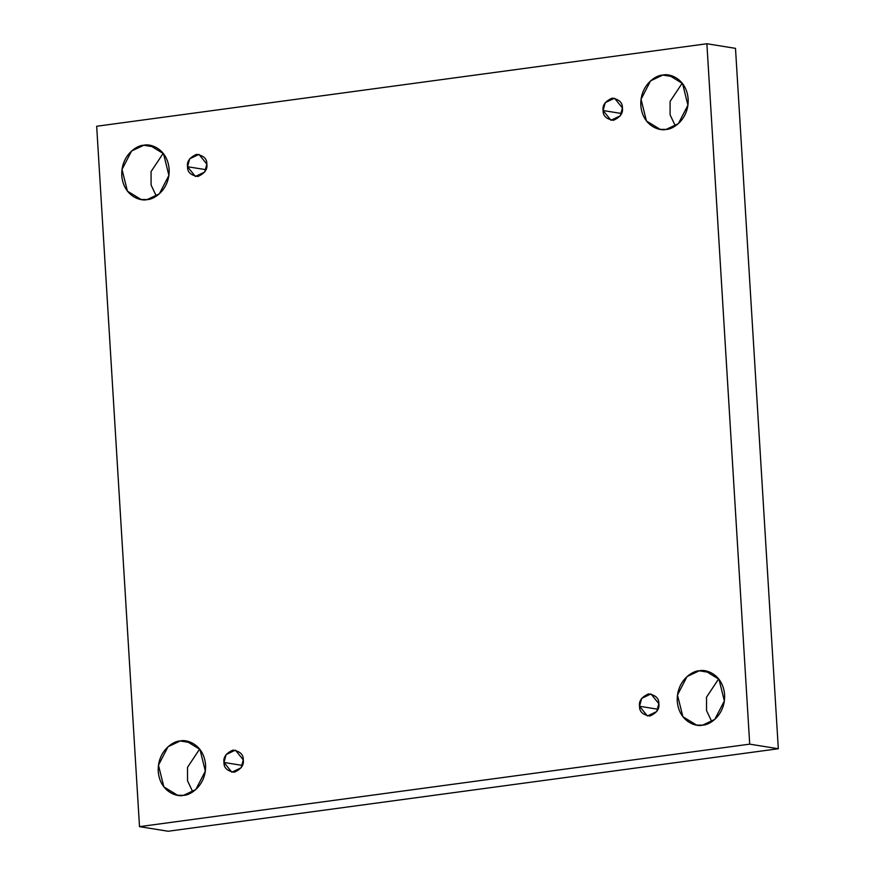 <?xml version="1.0" encoding="UTF-8"?>
<svg xmlns="http://www.w3.org/2000/svg" width="875" height="875" viewBox="0 0 875 875"><rect width="100%" height="100%" fill="white"/><g stroke="black" fill="none" stroke-linecap="round" stroke-linejoin="round"><path stroke-width="1.31" d="M183.564 795.331L195.781 789.567L205.341 771.127L199.948 749.427L186.266 741.059L180.239 740.983L191.997 742.875L180.239 740.983C187.097 738.959 204.017 744.887 205.57 764.958C206.478 785.105 190.553 795.484 183.564 795.331C176.706 797.355 159.786 791.427 158.233 771.356C157.325 751.198 173.25 740.83 180.239 740.983L168.022 746.747L158.463 765.188L163.855 786.888L177.548 795.255L183.564 795.331M702.581 725.156L714.798 719.392L724.369 700.952L718.966 679.252L705.283 670.884L699.256 670.808L711.025 672.7L699.256 670.808C706.114 668.784 723.045 674.712 724.598 694.783C725.506 714.941 709.57 725.309 702.581 725.156C695.723 727.18 678.803 721.252 677.25 701.181C676.342 681.023 692.267 670.655 699.256 670.808L687.039 676.572L677.48 695.013L682.883 716.712L696.566 725.08L702.581 725.156M666.148 129.412L678.366 123.648L687.925 105.219L682.533 83.508L668.839 75.141L662.823 75.075L674.581 76.967L662.823 75.075C669.681 73.041 686.602 78.98 688.155 99.039C689.062 119.197 673.138 129.566 666.148 129.412C659.291 131.436 642.37 125.508 640.817 105.438C639.909 85.291 655.834 74.911 662.823 75.075L650.606 80.828L641.047 99.269L646.439 120.969L660.122 129.347L666.148 129.412M147.131 199.587L159.348 193.823L168.908 175.394L163.505 153.683L149.822 145.316L143.806 145.25L155.564 147.142L143.806 145.25C150.664 143.216 167.584 149.144 169.137 169.214C170.045 189.372 154.12 199.741 147.131 199.587C140.273 201.611 123.342 195.683 121.789 175.613C120.881 155.466 136.817 145.086 143.806 145.25L131.589 151.003L122.019 169.444L127.422 191.144L141.105 199.511L147.131 199.587M205.942 169.684L187.545 166.731L195.42 176.466L204.717 172.003L206.839 164.117C207.703 169.28 204.717 173.403 197.87 176.488C190.761 175.284 187.316 172.036 187.545 166.731C186.681 161.569 189.667 157.445 196.514 154.35C203.623 155.553 207.069 158.812 206.839 164.117L198.964 154.383L189.667 158.845L187.545 166.731L205.942 169.684M621.513 113.498L603.116 110.545L610.98 120.28L620.288 115.817L622.398 107.931C623.273 113.094 620.288 117.217 613.441 120.302C606.331 119.098 602.886 115.85 603.116 110.545C602.252 105.383 605.238 101.259 612.084 98.164C619.194 99.367 622.628 102.627 622.398 107.931L614.534 98.197L605.238 102.659L603.116 110.545L621.513 113.498M657.945 709.242L639.548 706.278L647.423 716.012L656.72 711.55L658.842 703.675C659.706 708.827 656.72 712.961 649.873 716.045C642.764 714.842 639.319 711.583 639.548 706.278C638.684 701.116 641.67 696.992 648.517 693.908C655.627 695.111 659.072 698.359 658.842 703.675L650.967 693.93L641.67 698.392L639.548 706.278L657.945 709.242M242.375 765.428L223.989 762.464L231.853 772.198L241.161 767.736L243.272 759.861C244.136 765.013 241.15 769.147 234.303 772.231C227.194 771.028 223.759 767.769 223.989 762.464C223.114 757.302 226.111 753.178 232.947 750.094C240.056 751.297 243.502 754.545 243.272 759.861L235.408 750.127L226.1 754.578L223.989 762.464L242.375 765.428M96.677 126.252L706.88 43.75L735.492 48.355L706.88 43.75L749.711 744.144L139.508 826.645L96.677 126.252L139.508 826.645L168.12 831.25L139.508 826.645L749.711 744.144L778.323 748.748L749.711 744.144L706.88 43.75L96.677 126.252M168.12 831.25L778.323 748.748L735.492 48.355L778.323 748.748L168.12 831.25M199.653 749.055L187.502 767.353L187.523 780.773L192.763 791.864L187.523 780.773L187.502 767.353L199.653 749.055M718.67 678.88L706.519 697.178L706.541 710.598L711.791 721.689L706.541 710.598L706.519 697.178L718.67 678.88M682.237 83.136L670.086 101.434L670.108 114.866L675.347 125.945L670.108 114.866L670.086 101.434L682.237 83.136M163.209 153.311L151.058 171.609L151.091 185.041L156.33 196.12L151.091 185.041L151.058 171.609L163.209 153.311"/></g></svg>
